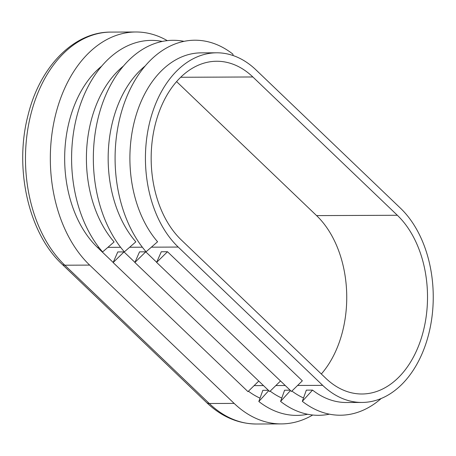<?xml version="1.0" encoding="UTF-8"?>
<svg xmlns="http://www.w3.org/2000/svg" width="456" height="456" viewBox="0 0 456 456"><rect width="100%" height="100%" fill="white"/><g stroke="black" fill="none" stroke-linecap="round" stroke-linejoin="round"><path stroke-width="0.68" d="M290.495 390.535L280.577 401.411L284.595 390.216L290.141 390.199M291.908 391.037A105.678 71.666 89.8 0 0 303.531 397.968M400.465 208.187A105.678 71.666 -90.2 0 1 430.378 326.69A105.678 71.666 -90.2 0 1 362.007 402.448A105.678 71.666 -90.2 0 1 322.694 385.36L178.21 247.061A105.678 71.666 -90.2 0 1 148.297 128.564A105.678 71.666 -90.2 0 1 216.674 52.799A105.678 71.666 -90.2 0 1 255.987 69.893L400.465 208.187M260.04 398.139A105.678 71.666 -90.2 0 1 248.412 391.208M268.749 390.627L258.831 401.497L262.85 390.307L268.396 390.285M270.163 391.123A105.678 71.666 89.8 0 0 281.785 398.054M312.554 390.108L302.322 401.326L306.341 390.131L312.554 390.108A105.678 71.666 89.8 0 0 346.474 402.511L362.007 402.448M302.322 401.326A118.36 80.267 89.8 0 0 381.159 398.521M312.708 415.017A126.814 86.002 -90.2 0 1 281.318 423.909A126.814 86.002 -90.2 0 1 234.145 403.4L89.667 265.101A126.814 86.002 -90.2 0 1 53.768 122.903A126.814 86.002 -90.2 0 1 135.82 31.988A126.814 86.002 -90.2 0 1 167.278 40.63M113.179 262.445L97.441 247.386A105.678 71.666 -90.2 0 1 101.659 66.148M181.323 239.976A97.225 65.932 -90.2 0 1 153.803 130.957A97.225 65.932 -90.2 0 1 216.708 61.252A97.225 65.932 -90.2 0 1 252.875 76.978L397.353 215.278A97.225 65.932 -90.2 0 1 424.878 324.296A97.225 65.932 -90.2 0 1 361.973 393.995A97.225 65.932 -90.2 0 1 325.806 378.269L181.323 239.976M233.153 55.558L232.862 54.099A118.36 80.267 -90.2 0 0 127.931 94.027A118.36 80.267 -90.2 0 0 146.091 251.775L157.582 241.765A105.678 71.666 -90.2 0 1 133.705 124.231A105.678 71.666 -90.2 0 1 201.142 52.862L216.674 52.799M184.007 41.342A118.36 80.267 -90.2 0 0 99.533 112.717A118.36 80.267 -90.2 0 0 124.345 251.866L135.837 241.851A105.678 71.666 -90.2 0 1 145.156 65.972M162.262 41.428A118.36 80.267 -90.2 0 0 77.788 112.803A118.36 80.267 -90.2 0 0 102.6 251.951L114.091 241.942A105.678 71.666 -90.2 0 1 123.411 66.057M145.749 251.82L134.873 262.479L139.536 251.849L145.749 251.82L156.67 262.274M124.004 251.911L113.128 262.565L117.79 251.934L124.004 251.911L134.925 262.36M161.281 251.758L167.494 251.735L302.345 380.811L291.464 391.465L156.619 262.388L161.281 251.758M176.58 81.59L316.584 215.602A97.225 65.932 -90.2 0 1 321.332 373.988M167.494 251.735L156.619 262.388M280.514 380.982L269.718 391.556L134.873 262.479M258.769 381.068L247.973 391.641L113.128 262.565M258.831 401.497A118.36 80.267 89.8 0 0 307.686 414.259M280.577 401.411A118.36 80.267 89.8 0 0 329.431 414.173M254.106 385.633L263.494 385.599M275.851 385.548L285.245 385.508M297.597 385.457L322.694 385.36M281.318 423.909L256.466 424.012A126.814 86.002 -90.2 0 1 209.293 403.503A8.453 5.198 133.7 0 1 206.557 402.523L62.079 264.224A8.453 5.198 -46.3 0 0 64.815 265.204A126.814 86.002 -90.2 0 1 28.916 123.006A126.814 86.002 -90.2 0 1 110.968 32.091C73.53 31.743 39.74 67.095 28.095 115.026C14.011 168.07 28.369 232.976 62.079 264.224M234.145 403.4L209.293 403.503L64.815 265.204L89.667 265.101M97.441 247.386L98.866 247.38M107.884 247.346L120.612 247.294M129.635 247.255L142.357 247.203M151.381 247.169L178.21 247.061M180.667 77.269L252.875 76.978M316.584 215.602L397.353 215.278M135.82 31.988L110.968 32.091M206.557 402.523C221.451 416.664 238.083 423.829 256.466 424.012"/></g></svg>

